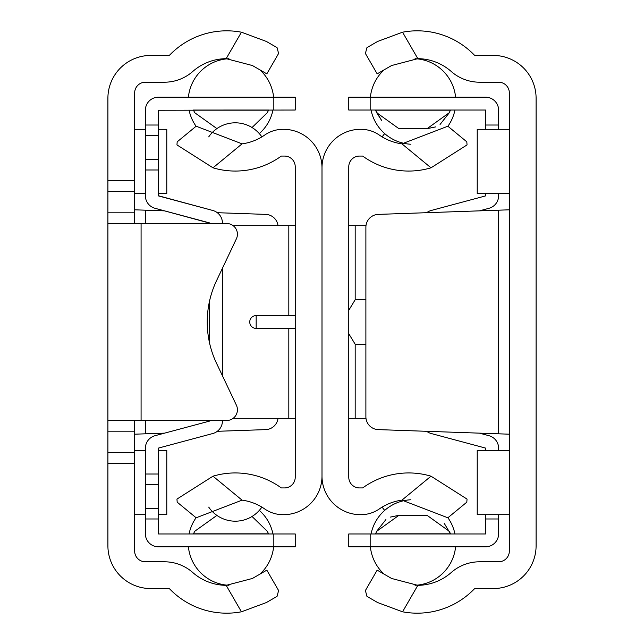 <?xml version="1.0" encoding="UTF-8"?>
<svg xmlns="http://www.w3.org/2000/svg" width="644" height="644" viewBox="0 0 644 644"><rect width="100%" height="100%" fill="white"/><g stroke="black" fill="none" stroke-linecap="round" stroke-linejoin="round"><path stroke-width="0.97" d="M158.215 129.307L166.78 129.307L166.78 193.538L158.215 193.538M145.367 193.538L134.66 193.538M145.367 129.307L134.66 129.307M158.215 514.693L166.78 514.693L166.78 450.462L158.215 450.462M145.367 450.462L134.66 450.462M145.367 514.693L134.66 514.693M278.015 418.342A12.848 12.848 0 0 1 265.714 429.612L217.302 431.303M145.367 420.484L145.367 433.815L134.66 434.193L164.582 433.146M217.302 212.697L265.714 214.388A12.848 12.848 0 0 1 278.015 225.658M164.582 210.854L134.66 209.807L145.367 210.186L145.367 223.516M134.66 420.484L134.66 551.087A10.707 10.707 0 0 0 145.367 561.793L164.413 561.793A42.818 42.818 0 0 1 192.733 572.5A51.383 51.383 0 0 0 226.165 585.34L241.436 611.8L266.334 602.567L241.436 611.8A79.22 79.22 0 0 1 169.952 589.204A2.141 2.141 0 0 0 168.414 588.56L150.72 588.56A42.818 42.818 0 0 1 107.902 545.734L107.902 98.266A42.818 42.818 0 0 1 150.72 55.44L168.414 55.44A2.141 2.141 0 0 0 169.952 54.796A79.22 79.22 0 0 1 241.436 32.2L266.334 41.433L241.436 32.2L226.165 58.66A51.383 51.383 0 0 0 192.733 71.5A42.818 42.818 0 0 1 164.413 82.207L145.367 82.207A10.707 10.707 0 0 0 134.66 92.913L134.66 223.516M134.66 463.31L107.902 463.31M107.902 180.69L134.66 180.69M107.902 223.516L226.728 223.516A10.707 10.707 0 0 1 236.396 238.803L216.521 280.736A96.342 96.342 0 0 0 216.521 363.264L236.396 405.197A10.707 10.707 0 0 1 226.728 420.484L107.902 420.484M226.165 58.66L252.416 65.535L266.833 73.859L278.602 53.468L277.041 47.616L266.334 41.433M266.334 602.567L277.041 596.384L278.602 590.532L266.833 570.141L252.416 578.465L226.165 585.34M252.029 516.472L267.308 531.292L268.588 533.957L193.425 533.957L194.705 531.292L216.907 515.401M158.424 533.965L295.234 533.965L295.234 546.804L158.424 546.804A13.057 13.057 0 0 1 145.367 533.747L145.367 508.269L158.215 508.269L158.215 533.747M216.907 128.599L194.705 112.708L193.425 110.043L268.596 110.035L267.308 112.708L252.029 127.528M209.598 223.516L209.437 222.872L155.043 208.302A13.057 13.057 0 0 1 145.367 195.687L145.367 110.253A13.057 13.057 0 0 1 158.424 97.196L295.234 97.196L295.234 110.035L158.215 110.253L158.215 195.687L212.762 210.467A13.057 13.057 0 0 1 222.446 223.082L222.446 223.516M174.725 546.804L158.424 546.804M158.215 125.025L145.367 125.025L145.367 110.253M222.446 420.918L222.446 420.484L222.446 420.918A13.057 13.057 0 0 1 212.762 433.533L158.368 448.111L158.215 484.715L145.367 484.715L145.367 448.313A13.057 13.057 0 0 1 155.043 435.698L209.437 421.128L209.598 420.484M209.598 223.082L155.043 208.302M158.368 195.889L212.762 210.467M158.215 474.016L145.367 474.016L145.367 448.313M145.367 159.285L158.215 159.285M158.215 135.731L145.367 135.731M209.598 343.172L209.598 300.829M145.367 508.269L145.367 484.715M158.215 484.715L158.215 508.269M222.446 268.25L222.446 375.75M261.858 136.89A32.111 32.111 0 0 0 208.72 136.89M261.858 507.11A32.111 32.111 0 0 1 208.72 507.11M256.167 315.576A6.424 6.424 0 0 0 249.743 322A6.424 6.424 0 0 0 256.167 328.424L256.167 315.576L295.234 315.576M295.234 328.424L256.167 328.424M295.234 418.342L233.144 418.342M233.144 225.658L295.234 225.658M222.446 315.584A96.342 96.342 0 0 1 222.446 328.416M242.072 143.845L212.995 167.81A78.149 78.149 0 0 0 281.307 156.073L284.535 156.073A10.707 10.707 0 0 1 295.234 166.78L295.234 477.22A10.707 10.707 0 0 1 284.535 487.927L281.307 487.927A78.149 78.149 0 0 0 212.995 476.19L176.955 499.092L212.995 476.19L242.072 500.155A51.383 51.383 0 0 1 264.644 508.913A32.111 32.111 0 0 0 280.663 514.588A38.535 38.535 0 0 0 322 476.149L322 167.851A38.535 38.535 0 0 0 280.663 129.412A32.111 32.111 0 0 0 264.644 135.087A51.383 51.383 0 0 1 242.072 143.845L196.146 126.208L177.189 141.833L176.955 144.908L212.995 167.81L176.955 144.908M176.955 499.092L177.189 502.167L196.146 517.792L242.072 500.155M384.701 133.614A32.111 32.111 0 0 0 382.15 136.898M384.701 510.386A32.111 32.111 0 0 1 382.15 507.102M365.985 418.342L348.766 418.342M348.766 310.271L355.182 299.75L365.889 299.75M365.889 344.25L355.182 344.25L348.766 333.729M467.045 144.908L466.811 141.833L447.854 126.208L401.928 143.845L431.005 167.81L467.045 144.908L431.005 167.81A78.149 78.149 0 0 1 362.693 156.073L359.465 156.073A10.707 10.707 0 0 0 348.766 166.78L348.766 477.22A10.707 10.707 0 0 0 359.465 487.927L362.693 487.927A78.149 78.149 0 0 1 431.005 476.19L467.045 499.092L431.005 476.19L401.928 500.155L447.854 517.792L466.811 502.167L467.045 499.092M365.985 225.658L348.766 225.658M401.928 500.155A51.383 51.383 0 0 0 379.356 508.913A32.111 32.111 0 0 1 363.337 514.588A38.535 38.535 0 0 1 322 476.149L322 167.851A38.535 38.535 0 0 1 363.337 129.412A32.111 32.111 0 0 1 379.356 135.087A51.383 51.383 0 0 0 401.928 143.845M466.811 502.167L447.91 517.744A42.818 42.818 0 0 1 454.946 533.965A42.818 42.818 0 0 0 447.91 517.744M376.692 112.708L381.763 120.678L375.573 110.188L376.692 112.708L398.821 128.599L427.165 128.599L449.295 112.708L450.414 110.188L449.295 112.708M427.431 128.599L435.771 126.876L427.302 128.599M440.069 124.453L449.254 112.797L440.069 124.453M376.692 531.292L375.573 533.812L376.692 531.292L398.821 515.401L427.165 515.401L449.295 531.292L450.591 533.965M398.556 515.401L390.216 517.124M385.917 519.547L376.732 531.203M398.821 515.401L427.165 515.401M375.412 533.957L450.575 533.957L444.223 523.322M498.633 514.693L498.633 533.747A13.057 13.057 0 0 1 485.576 546.804L348.766 546.804L348.766 533.965L485.576 533.965L485.785 514.693M375.573 110.188L450.414 110.188M485.785 129.307L485.576 110.035L348.766 110.035L348.766 97.196L485.576 97.196A13.057 13.057 0 0 1 498.633 110.253L498.633 129.307M398.821 128.599L427.165 128.599M455.598 97.196L485.576 97.196L455.598 97.196A42.818 42.818 0 0 0 415.058 58.701A42.818 42.818 0 0 1 455.598 97.196A42.818 42.818 0 0 0 415.058 58.701M370.171 97.196L485.576 97.196L370.171 97.196L370.171 110.035M498.633 195.687L498.633 193.538L498.633 195.687A13.057 13.057 0 0 1 488.957 208.302L479.418 210.854M485.785 450.462L485.632 448.111L431.239 433.533A13.057 13.057 0 0 1 426.698 431.303M488.957 435.698L479.418 433.146L488.957 435.698A13.057 13.057 0 0 1 498.633 448.313L498.633 450.462M485.785 518.975L498.633 518.975L498.633 533.747M485.632 448.111L431.239 433.533M426.698 212.697A13.057 13.057 0 0 1 431.239 210.467L485.632 195.889L485.785 193.538M509.34 193.538L477.22 193.538L477.22 129.307L509.34 129.307M509.34 450.462L477.22 450.462L477.22 514.693L509.34 514.693M378.286 429.612A12.848 12.848 0 0 1 365.889 416.773L365.889 227.227A12.848 12.848 0 0 1 378.286 214.388L509.34 209.807L498.633 210.186L498.633 433.815L509.34 434.193L378.286 429.612M417.835 585.34L402.564 611.8L377.666 602.567L402.564 611.8A79.22 79.22 0 0 0 474.048 589.204A2.141 2.141 0 0 1 475.586 588.56L493.28 588.56A42.818 42.818 0 0 0 536.098 545.734L536.098 98.266A42.818 42.818 0 0 0 493.28 55.44L475.586 55.44A2.141 2.141 0 0 1 474.048 54.796A79.22 79.22 0 0 0 402.564 32.2L377.666 41.433L402.564 32.2L417.835 58.66A51.383 51.383 0 0 1 451.267 71.5A42.818 42.818 0 0 0 479.587 82.207L498.633 82.207A10.707 10.707 0 0 1 509.34 92.913L509.34 551.087A10.707 10.707 0 0 1 498.633 561.793L479.587 561.793A42.818 42.818 0 0 0 451.267 572.5A51.383 51.383 0 0 1 417.835 585.34L391.584 578.465L377.167 570.141L365.398 590.532L366.959 596.384L365.398 590.532M365.398 53.468L366.959 47.616L365.398 53.468L377.167 73.859L391.584 65.535L417.835 58.66M377.666 41.433L366.959 47.616M366.959 596.384L377.666 602.567M107.902 191.397L134.66 191.397M107.902 212.81L134.66 212.81M107.902 452.603L134.66 452.603M107.902 431.19L134.66 431.19M141.084 420.484L141.084 223.516M268.427 533.812L193.586 533.812M268.427 110.188L193.586 110.188M273.829 533.965L273.829 546.804M273.829 110.035L273.829 97.196M145.367 518.975L158.215 518.975M145.367 169.984L158.215 169.984M288.818 328.424L288.818 418.342M288.818 225.658L288.818 315.576M355.182 225.658L355.182 299.75M355.182 344.25L355.182 418.342M375.573 533.812L450.414 533.812M375.412 110.043L450.575 110.043M370.171 533.965L370.171 546.804M498.633 125.025L485.785 125.025M371.041 110.035A42.818 42.818 0 0 0 410.88 144.24A42.818 42.818 0 0 1 371.041 110.035A42.818 42.818 0 0 0 410.88 144.24M447.91 126.256A42.818 42.818 0 0 0 454.946 110.035A42.818 42.818 0 0 1 447.91 126.256A42.818 42.818 0 0 0 454.946 110.035M384.138 69.834A42.818 42.818 0 0 0 370.389 97.196A42.818 42.818 0 0 1 384.138 69.834A42.818 42.818 0 0 0 370.389 97.196M370.389 546.804A42.818 42.818 0 0 0 384.138 574.166A42.818 42.818 0 0 1 370.389 546.804M415.058 585.299A42.818 42.818 0 0 0 455.598 546.804A42.818 42.818 0 0 1 415.058 585.299M410.88 499.76A42.818 42.818 0 0 0 371.041 533.965A42.818 42.818 0 0 1 410.88 499.76M190.085 555.128A42.818 42.818 0 0 0 228.942 585.299A42.818 42.818 0 0 1 188.402 546.804A42.818 42.818 0 0 0 190.085 555.128M259.862 574.166A42.818 42.818 0 0 0 273.611 546.804A42.818 42.818 0 0 1 259.862 574.166M272.959 533.965A42.818 42.818 0 0 0 259.307 510.386A42.818 42.818 0 0 1 272.959 533.965M196.09 517.744A42.818 42.818 0 0 0 189.054 533.965A42.818 42.818 0 0 1 196.09 517.744M189.054 110.035A42.818 42.818 0 0 0 196.09 126.256M259.307 133.614A42.818 42.818 0 0 0 272.959 110.035M273.611 97.196A42.818 42.818 0 0 0 259.862 69.834M228.942 58.701A42.818 42.818 0 0 0 188.402 97.196"/></g></svg>
